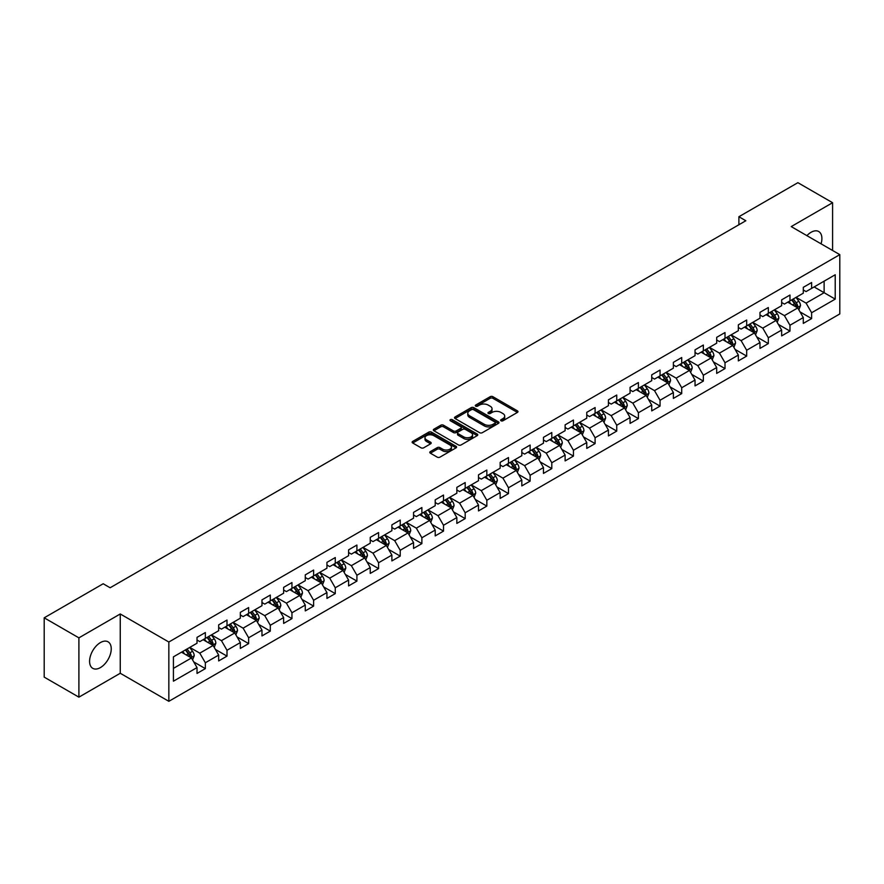 <?xml version="1.0" encoding="UTF-8"?>
<svg xmlns="http://www.w3.org/2000/svg" width="884" height="884" viewBox="0 0 884 884"><rect width="100%" height="100%" fill="white"/><g stroke="black" fill="none" stroke-linecap="round" stroke-linejoin="round"><path stroke-width="1.33" d="M501.029 420.784A1.348 0.773 0 0 0 502.941 420.784L517.416 412.43A1.923 1.116 0 0 0 517.98 411.646A1.923 1.116 0 0 0 517.416 410.861L492.885 396.695A1.923 1.116 0 0 0 490.167 396.695L475.691 405.06A1.348 0.773 0 0 0 475.294 405.601A1.348 0.773 0 0 0 475.691 406.154A1.348 0.773 0 0 0 477.592 406.154L479.471 405.071A6.166 3.558 0 0 1 488.189 405.071L490.233 406.253A6.166 3.558 0 0 1 492.034 408.773A6.166 3.558 0 0 1 490.233 411.292L488.355 412.375A1.348 0.773 0 0 0 487.968 412.916A1.348 0.773 0 0 0 488.355 413.469A1.348 0.773 0 0 0 490.266 413.469L492.134 412.386A6.166 3.558 0 0 1 500.863 412.386L502.908 413.568A6.166 3.558 0 0 1 504.709 416.088A6.166 3.558 0 0 1 502.908 418.607L501.029 419.69A1.348 0.773 0 0 0 500.631 420.231A1.348 0.773 0 0 0 501.029 420.784L501.029 419.69M100.411 667.586A15.315 8.84 120 0 0 110.412 654.094A15.315 8.84 120 0 0 108.069 641.817A15.315 8.84 120 0 0 100.411 642.58A15.315 8.84 120 0 0 90.411 656.072A15.315 8.84 120 0 0 92.754 668.337A15.315 8.84 120 0 0 100.411 667.586M821.059 243.829A15.315 8.84 120 0 0 818.728 231.531A15.315 8.84 120 0 0 811.07 232.282A15.315 8.84 120 0 0 806.904 235.652M430.353 451.602A1.923 1.116 0 0 0 429.79 452.387A1.923 1.116 0 0 0 430.353 453.172L437.237 457.15A1.923 1.116 0 0 0 439.956 457.15L456.034 447.868A1.923 1.116 0 0 0 456.597 447.083A1.923 1.116 0 0 0 456.034 446.287L431.514 432.132A1.923 1.116 0 0 0 428.784 432.132L412.706 441.414A1.923 1.116 0 0 0 412.143 442.199A1.923 1.116 0 0 0 412.706 442.983L421.016 447.79A1.923 1.116 0 0 0 423.745 447.79L430.63 443.812A1.923 1.116 0 0 0 431.193 443.028A1.923 1.116 0 0 0 430.63 442.243L426.508 439.856A5.149 2.972 0 0 1 424.994 437.757A5.149 2.972 0 0 1 428.176 435.005A5.149 2.972 0 0 1 433.79 435.657L449.934 444.972A5.149 2.972 0 0 1 451.448 447.083A5.149 2.972 0 0 1 448.265 449.823A5.149 2.972 0 0 1 442.652 449.183L439.956 447.624A1.923 1.116 0 0 0 437.237 447.624L430.353 451.602L430.353 453.172M120.257 613.971L78.897 637.85L44.2 617.817L44.2 677.122L78.897 697.156L120.257 673.265L168.844 701.321L168.844 642.016L120.257 613.971L120.257 673.265M832.584 250.481L832.584 202.712L791.224 226.591L839.8 254.647L168.844 642.016M832.584 202.712L797.887 182.679L738.891 216.735L738.891 224.757M44.2 617.817L103.185 583.76L110.135 587.761L745.831 220.746L738.891 216.735M479.603 432.685A1.923 1.116 0 0 0 482.332 432.685L498.41 423.403A1.923 1.116 0 0 0 498.974 422.618A1.923 1.116 0 0 0 498.41 421.834L473.879 407.668A1.923 1.116 0 0 0 471.161 407.668L455.083 416.95A1.923 1.116 0 0 0 454.52 417.734A1.923 1.116 0 0 0 455.083 418.53L479.603 432.685M450.917 421.082A1.348 0.773 0 0 1 452.288 421.27L477.194 435.646L461.15 444.917A1.923 1.116 0 0 1 458.42 444.917L433.9 430.762L433.9 429.182A1.923 1.116 0 0 0 433.337 429.967A1.923 1.116 0 0 0 433.9 430.762M433.9 429.182L440.773 425.215A1.923 1.116 0 0 1 443.503 425.215L453.448 430.95A1.923 1.116 0 0 0 456.166 430.95L460.741 428.32A1.923 1.116 0 0 0 461.304 427.536A1.923 1.116 0 0 0 460.741 426.74L450.376 420.762A1.348 0.773 0 0 1 449.989 420.22A1.348 0.773 0 0 1 450.818 419.502A1.348 0.773 0 0 1 452.288 419.668L477.216 434.055A1.923 1.116 0 0 1 477.78 434.851A1.923 1.116 0 0 1 477.216 435.635L477.216 434.055M168.844 701.321L839.8 313.942L839.8 254.647M193.762 661.928L205.342 668.624L205.342 662.768L218.668 655.077L218.668 660.934L227 656.127L227 650.27L240.326 642.58L240.326 648.425L248.647 643.618L248.647 637.773L261.973 630.082L261.973 635.928L270.305 631.121L270.305 625.264L283.631 617.573L283.631 623.43L291.952 618.623L291.952 612.767L305.278 605.076L305.278 610.921L313.61 606.115L313.61 600.269L326.936 592.578L326.936 598.424L335.268 593.617L335.268 587.772L348.583 580.07L348.583 585.926L356.915 581.12L356.915 575.263L370.241 567.572L370.241 573.418L378.573 568.611L378.573 562.765L391.888 555.075L391.888 560.92L400.22 556.113L400.22 550.268L413.546 542.566L413.546 548.423L421.878 543.616L421.878 537.759L435.204 530.068L435.204 535.914L443.525 531.107L443.525 525.262L456.851 517.571L456.851 523.416L465.183 518.61L465.183 512.764L478.509 505.062L478.509 510.919L486.83 506.112L486.83 500.256L500.156 492.565L500.156 498.41L508.488 493.603L508.488 487.758L521.814 480.067L521.814 485.913L530.135 481.106L530.135 475.261L543.461 467.559L543.461 473.415L551.793 468.608L551.793 462.752L565.119 455.061L565.119 460.918L573.44 456.1L573.44 450.254L586.766 442.564L586.766 448.409L595.098 443.602L595.098 437.757L608.424 430.055L608.424 435.911L616.745 431.105L616.745 425.248L630.071 417.557L630.071 423.414L638.403 418.596L638.403 412.751L651.729 405.06L651.729 410.905L660.05 406.099L660.05 400.253L673.376 392.551L673.376 398.408L681.708 393.601L681.708 387.744L695.034 380.054L695.034 385.91L703.355 381.092L703.355 375.247L716.681 367.556L716.681 373.402L725.013 368.595L725.013 362.749L738.339 355.059L738.339 360.904L746.671 356.097L746.671 350.241L759.986 342.55L759.986 348.406L768.318 343.589L768.318 337.743L781.644 330.052L781.644 335.898L789.976 331.091L789.976 325.246L803.291 317.555L803.291 323.4L811.622 318.594L811.622 312.737L835.214 299.123L835.214 274.758L824.12 281.167L824.12 292.703L835.214 299.123M205.342 668.624L197.022 673.431L197.022 667.586L173.419 681.199L173.419 656.845L197.022 643.221L197.022 637.375L205.342 632.557L205.342 638.414L218.668 630.723L218.668 624.866L227 620.06L227 625.905L240.326 618.214L240.326 612.369L248.647 607.562L248.647 613.408L261.973 605.717L261.973 599.871L270.305 595.054L270.305 600.91L283.631 593.219L283.631 587.363L291.952 582.556L291.952 588.413L305.278 580.711L305.278 574.865L313.61 570.058L313.61 575.904L326.936 568.213L326.936 562.368L335.268 557.55L335.268 563.406L348.583 555.716L348.583 549.859L356.915 545.052L356.915 550.909L370.241 543.207L370.241 537.361L378.573 532.555L378.573 538.4L391.888 530.709L391.888 524.864L400.22 520.046L400.22 525.903L413.546 518.212L413.546 512.355L421.878 507.549L421.878 513.405L435.204 505.703L435.204 499.858L443.525 495.051L443.525 500.897L456.851 493.206L456.851 487.36L465.183 482.553L465.183 488.399L478.509 480.708L478.509 474.852L486.83 470.045L486.83 475.901L500.156 468.2L500.156 462.354L508.488 457.547L508.488 463.393L521.814 455.702L521.814 449.857L530.135 445.05L530.135 450.895L543.461 443.204L543.461 437.348L551.793 432.541L551.793 438.398L565.119 430.696L565.119 424.85L573.44 420.044L573.44 425.889L586.766 418.198L586.766 412.353L595.098 407.546L595.098 413.392L608.424 405.701L608.424 399.844L616.745 395.037L616.745 400.894L630.071 393.192L630.071 387.347L638.403 382.54L638.403 388.385L651.729 380.695L651.729 374.849L660.05 370.042L660.05 375.888L673.376 368.197L673.376 362.341L681.708 357.534L681.708 363.39L695.034 355.699L695.034 349.843L703.355 345.036L703.355 350.882L716.681 343.191L716.681 337.345L725.013 332.539L725.013 338.384L738.339 330.693L738.339 324.837L746.671 320.03L746.671 325.887L759.986 318.196L759.986 312.339L768.318 307.533L768.318 313.378L781.644 305.687L781.644 299.842L789.976 295.035L789.976 300.88L803.291 293.19L803.291 287.333L811.622 282.526L811.622 288.383L835.214 274.758M203.121 639.696L213.121 645.464L199.795 653.154L189.806 647.386M197.022 640.016L199.795 641.618L205.342 638.414M199.795 653.154L205.342 662.768M213.121 645.464L218.668 655.077M224.779 627.198L234.768 632.966L221.442 640.657L211.453 634.889M218.668 627.518L221.442 629.121L227 625.905M221.442 640.657L227 650.27M234.768 632.966L240.326 642.58M246.426 614.689L256.426 620.457L243.1 628.159L233.111 622.38M240.326 615.01L243.1 616.612L248.647 613.408M243.1 628.159L248.647 637.773M256.426 620.457L261.973 630.082M268.084 602.192L278.073 607.96L264.758 615.651L254.758 609.883M261.973 602.512L264.758 604.115L270.305 600.91M264.758 615.651L270.305 625.264M278.073 607.96L283.631 617.573M289.731 589.694L299.731 595.462L286.405 603.153L276.416 597.385M283.631 590.015L286.405 591.617L291.952 588.413M286.405 603.153L291.952 612.767M299.731 595.462L305.278 605.076M311.389 577.186L321.378 582.954L308.063 590.656L298.063 584.876M305.278 577.506L308.063 579.108L313.61 575.904M308.063 590.656L313.61 600.269M321.378 582.954L326.936 592.578M333.047 564.688L343.036 570.456L329.71 578.147L319.721 572.379M326.936 565.009L329.71 566.611L335.268 563.406M329.71 578.147L335.268 587.772M343.036 570.456L348.583 580.07M354.694 552.191L364.683 557.959L351.368 565.649L341.368 559.881M348.583 552.511L351.368 554.113L356.915 550.909M351.368 565.649L356.915 575.263M364.683 557.959L370.241 567.572M376.352 539.682L386.341 545.45L373.015 553.152L363.026 547.373M370.241 540.002L373.015 541.605L378.573 538.4M373.015 553.152L378.573 562.765M386.341 545.45L391.888 555.075M397.999 527.184L407.999 532.953L394.673 540.643L384.673 534.875M391.888 527.505L394.673 529.107L400.22 525.903M394.673 540.643L400.22 550.268M407.999 532.953L413.546 542.566M419.657 514.687L429.646 520.455L416.32 528.146L406.331 522.378M413.546 515.007L416.32 516.61L421.878 513.405M416.32 528.146L421.878 537.759M429.646 520.455L435.204 530.068M441.304 502.178L451.304 507.946L437.978 515.648L427.978 509.869M435.204 502.499L437.978 504.101L443.525 500.897M437.978 515.648L443.525 525.262M451.304 507.946L456.851 517.571M462.962 489.681L472.951 495.449L459.625 503.14L449.636 497.372M456.851 490.001L459.625 491.603L465.183 488.399M459.625 503.14L465.183 512.764M472.951 495.449L478.509 505.062M484.609 477.183L494.609 482.951L481.283 490.642L471.282 484.874M478.509 477.504L481.283 479.106L486.83 475.901M481.283 490.642L486.83 500.256M494.609 482.951L500.156 492.565M506.267 464.675L516.256 470.443L502.93 478.145L492.941 472.376M500.156 464.995L502.93 466.597L508.488 463.393M502.93 478.145L508.488 487.758M516.256 470.443L521.814 480.067M527.914 452.177L537.914 457.945L524.588 465.636L514.587 459.868M521.814 452.498L524.588 454.1L530.135 450.895M524.588 465.636L530.135 475.261M537.914 457.945L543.461 467.559M549.572 439.679L559.561 445.448L546.235 453.138L536.245 447.37M543.461 440L546.235 441.602L551.793 438.398M546.235 453.138L551.793 462.752M559.561 445.448L565.119 455.061M571.219 427.171L581.219 432.95L567.893 440.641L557.892 434.873M565.119 427.491L567.893 429.094L573.44 425.889M567.893 440.641L573.44 450.254M581.219 432.95L586.766 442.564M592.877 414.673L602.866 420.441L589.54 428.132L579.55 422.364M586.766 414.994L589.54 416.596L595.098 413.392M589.54 428.132L595.098 437.757M602.866 420.441L608.424 430.055M614.524 402.176L624.524 407.944L611.198 415.635L601.208 409.867M608.424 402.496L611.198 404.099L616.745 400.894M611.198 415.635L616.745 425.248M624.524 407.944L630.071 417.557M636.182 389.667L646.171 395.446L632.845 403.137L622.855 397.369M630.071 389.988L632.845 391.59L638.403 388.385M632.845 403.137L638.403 412.751M646.171 395.446L651.729 405.06M657.829 377.17L667.829 382.938L654.503 390.629L644.513 384.86M651.729 377.49L654.503 379.092L660.05 375.888M654.503 390.629L660.05 400.253M667.829 382.938L673.376 392.551M679.487 364.672L689.476 370.44L676.161 378.131L666.16 372.363M673.376 364.993L676.161 366.595L681.708 363.39M676.161 378.131L681.708 387.744M689.476 370.44L695.034 380.054M701.134 352.163L711.134 357.943L697.808 365.633L687.818 359.865M695.034 352.484L697.808 354.086L703.355 350.882M697.808 365.633L703.355 375.247M711.134 357.943L716.681 367.556M722.792 339.666L732.781 345.434L719.466 353.125L709.465 347.357M716.681 339.986L719.466 341.589L725.013 338.384M719.466 353.125L725.013 362.749M732.781 345.434L738.339 355.059M744.45 327.168L754.439 332.937L741.112 340.627L731.123 334.859M738.339 327.489L741.112 329.091L746.671 325.887M741.112 340.627L746.671 350.241M754.439 332.937L759.986 342.55M766.096 314.66L776.086 320.439L762.77 328.13L752.77 322.362M759.986 314.98L762.77 316.594L768.318 313.378M762.77 328.13L768.318 337.743M776.086 320.439L781.644 330.052M787.755 302.162L797.744 307.93L784.417 315.632L774.428 309.853M781.644 302.483L784.417 304.085L789.976 300.88M784.417 315.632L789.976 325.246M797.744 307.93L803.291 317.555M814.12 286.935L824.12 292.703L806.075 303.124L796.075 297.356M803.291 289.985L806.075 291.587L811.622 288.383M806.075 303.124L811.622 312.737M78.897 637.85L78.897 697.156M173.419 668.381L191.463 657.961L181.474 652.193M191.463 657.961L197.022 667.586M800.031 311.897L811.622 318.594M778.384 324.406L789.976 331.091M756.726 336.903L768.318 343.589M735.079 349.401L746.671 356.097M713.421 361.91L725.013 368.595M691.774 374.407L703.355 381.092M670.116 386.905L681.708 393.601M648.469 399.413L660.05 406.099M626.811 411.911L638.403 418.596M605.164 424.408L616.745 431.105M583.506 436.917L595.098 443.602M561.848 449.415L573.44 456.1M540.201 461.912L551.793 468.608M518.543 474.41L530.135 481.106M496.896 486.918L508.488 493.603M475.238 499.416L486.83 506.112M453.591 511.913L465.183 518.61M431.933 524.422L443.525 531.107M410.286 536.919L421.878 543.616M388.628 549.417L400.22 556.113M366.982 561.926L378.573 568.611M345.324 574.423L356.915 581.12M323.677 586.921L335.268 593.617M302.019 599.429L313.61 606.115M280.372 611.927L291.952 618.623M258.714 624.424L270.305 631.121M237.067 636.933L248.647 643.618M215.409 649.431L227 656.127M501.571 420.972L502.908 420.209A6.166 3.558 0 0 0 504.709 417.69L504.709 416.088M492.034 408.773L492.034 410.375A6.166 3.558 0 0 1 490.233 412.894L488.896 413.657M517.383 412.441L492.885 398.297A1.923 1.116 0 0 0 490.167 398.297L476.222 406.342M498.377 423.414L473.879 409.27A1.923 1.116 0 0 0 471.161 409.27L455.105 418.541L455.083 416.95M494.996 423.171A1.348 0.773 0 0 0 495.394 422.618A1.348 0.773 0 0 0 494.996 422.066L473.47 409.635A1.348 0.773 0 0 0 471.57 409.635L469.592 410.773A6.166 3.558 0 0 0 467.791 413.292A6.166 3.558 0 0 0 469.592 415.812L484.31 424.309A6.166 3.558 0 0 0 493.029 424.309L494.996 423.171L494.996 424.773A1.348 0.773 0 0 0 495.394 424.221L495.394 422.618M467.791 413.292L467.791 414.894A6.166 3.558 0 0 0 469.592 417.414L469.592 415.812M494.996 424.773L493.029 425.911A6.166 3.558 0 0 1 484.31 425.911L469.592 417.414M433.922 430.773L440.773 426.817L440.773 425.215M461.304 427.536L461.304 429.138A1.923 1.116 0 0 1 460.741 429.922L456.166 432.552A1.923 1.116 0 0 1 453.448 432.552L443.503 426.817A1.923 1.116 0 0 0 440.773 426.817M463.768 436.917A5.149 2.972 0 0 0 469.382 437.558A5.149 2.972 0 0 0 472.564 434.806A5.149 2.972 0 0 0 471.05 432.707L465.371 429.425A1.923 1.116 0 0 0 462.641 429.425L458.078 432.055A1.923 1.116 0 0 0 457.514 432.84A1.923 1.116 0 0 0 458.078 433.624L463.768 436.917L463.768 438.519A5.149 2.972 0 0 0 469.382 439.16A5.149 2.972 0 0 0 472.564 436.409L472.564 434.806M457.514 432.84L457.514 434.442A1.923 1.116 0 0 0 458.078 435.226L458.078 433.624M463.768 438.519L458.078 435.226M451.448 447.083L451.448 448.685A5.149 2.972 0 0 1 448.265 451.426A5.149 2.972 0 0 1 442.652 450.785L439.956 449.227A1.923 1.116 0 0 0 437.237 449.227L430.375 453.194M424.994 437.757L424.994 439.359A5.149 2.972 0 0 0 426.508 441.47L426.508 439.856M430.63 442.243L430.63 443.812L426.508 441.47M456.034 446.287L456.034 447.868L431.514 433.735A1.923 1.116 0 0 0 428.784 433.735L412.74 443.006L412.706 441.414M798.838 309.831L800.495 305.676A5.205 3.006 -120 0 0 798.827 301.245L795.965 297.422M790.97 304.03L789.025 301.422M791.666 299.908L794.528 303.731A5.205 3.006 60 0 1 796.02 306.858L797.688 305.897A5.205 3.006 -120 0 0 796.197 302.77L793.335 298.947M792.031 299.698L795.202 303.941A2.652 1.525 60 0 1 795.688 304.737L797.688 305.897M777.191 322.34L778.837 318.174A5.205 3.006 -120 0 0 777.18 313.743L774.318 309.919M769.323 316.527L767.378 313.93M775.29 319.975L776.03 318.395A5.205 3.006 -120 0 0 774.539 315.268L771.677 311.444M770.373 312.196L773.555 316.439A2.652 1.525 60 0 1 774.03 317.245L776.03 318.395M770.008 312.406L772.881 316.229A5.205 3.006 60 0 1 774.362 319.356M755.533 334.837L757.19 330.671A5.205 3.006 -120 0 0 755.522 326.251L752.66 322.417M747.665 329.025L745.72 326.428M748.361 324.903L751.223 328.726A5.205 3.006 60 0 1 752.715 331.865L754.372 330.892A5.205 3.006 -120 0 0 752.892 327.765L750.019 323.942M748.726 324.693L751.897 328.936A2.652 1.525 60 0 1 752.383 329.743L754.372 330.892M733.886 347.335L735.532 343.18A5.205 3.006 -120 0 0 733.875 338.749L731.013 334.925M726.018 341.522L724.073 338.926M731.985 344.97L732.726 343.401A5.205 3.006 -120 0 0 731.234 340.274L728.372 336.45M727.068 337.202L730.25 341.445A2.652 1.525 60 0 1 730.725 342.241L732.726 343.401M726.703 337.412L729.565 341.235A5.205 3.006 60 0 1 731.057 344.362M712.228 359.832L713.885 355.677A5.205 3.006 -120 0 0 712.217 351.246L709.355 347.423M704.36 354.031L702.415 351.434M705.056 349.909L707.918 353.733A5.205 3.006 60 0 1 709.41 356.86L711.067 355.898A5.205 3.006 -120 0 0 709.587 352.771L706.714 348.948M705.41 349.699L708.592 353.943A2.652 1.525 60 0 1 709.079 354.749L711.067 355.898M690.581 372.341L692.227 368.175A5.205 3.006 -120 0 0 690.57 363.755L687.708 359.921M682.713 366.529L680.757 363.932M688.68 369.976L689.421 368.396A5.205 3.006 -120 0 0 687.929 365.269L685.067 361.446M683.763 362.197L686.945 366.44A2.652 1.525 60 0 1 687.421 367.247L689.421 368.396M683.398 362.407L686.26 366.23A5.205 3.006 60 0 1 687.752 369.357M668.923 384.838L670.569 380.684A5.205 3.006 -120 0 0 668.912 376.252L666.05 372.429M661.055 379.026L659.11 376.429M661.751 374.915L664.613 378.739A5.205 3.006 60 0 1 666.105 381.866L667.763 380.905A5.205 3.006 -120 0 0 666.282 377.777L663.409 373.954M662.105 374.706L665.287 378.949A2.652 1.525 60 0 1 665.774 379.744L667.763 380.905M647.276 397.336L648.922 393.181A5.205 3.006 -120 0 0 647.265 388.75L644.392 384.927M639.408 391.535L637.452 388.938M645.364 394.971L646.116 393.402A5.205 3.006 -120 0 0 644.624 390.275L641.762 386.452M640.458 387.203L643.64 391.446A2.652 1.525 60 0 1 644.116 392.253L646.116 393.402M640.093 387.413L642.955 391.236A5.205 3.006 60 0 1 644.447 394.363M625.618 409.844L627.264 405.679A5.205 3.006 -120 0 0 625.607 401.248L622.745 397.424M617.75 404.032L615.805 401.435M618.446 399.911L621.308 403.734A5.205 3.006 60 0 1 622.8 406.861L624.458 405.9A5.205 3.006 -120 0 0 622.977 402.772L620.104 398.949M618.8 399.701L621.982 403.944A2.652 1.525 60 0 1 622.469 404.75L624.458 405.9M603.971 422.342L605.617 418.187A5.205 3.006 -120 0 0 603.96 413.756L601.087 409.933M596.103 416.53L594.147 413.933M596.788 412.419L599.65 416.242A5.205 3.006 60 0 1 601.142 419.37L602.811 418.408A5.205 3.006 -120 0 0 601.319 415.281L598.457 411.458M597.153 412.209L600.324 416.452A2.652 1.525 60 0 1 600.811 417.248L602.811 418.408M582.313 434.84L583.959 430.685A5.205 3.006 -120 0 0 582.302 426.254L579.44 422.43M574.445 429.038L572.5 426.442M575.141 424.917L578.003 428.74A5.205 3.006 60 0 1 579.495 431.867L581.153 430.906A5.205 3.006 -120 0 0 579.672 427.779L576.799 423.955M575.495 424.707L578.677 428.95A2.652 1.525 60 0 1 579.164 429.757L581.153 430.906M560.655 447.348L562.312 443.182A5.205 3.006 -120 0 0 560.655 438.751L557.782 434.928M552.787 441.536L550.842 438.939M558.754 444.983L559.506 443.403A5.205 3.006 -120 0 0 558.014 440.276L555.152 436.453M553.848 437.204L557.019 441.447A2.652 1.525 60 0 1 557.506 442.254L559.506 443.403M553.483 437.414L556.345 441.238A5.205 3.006 60 0 1 557.837 444.365M539.008 459.846L540.654 455.691A5.205 3.006 -120 0 0 538.997 451.26L536.135 447.437M531.14 454.033L529.196 451.437M537.107 457.481L537.848 455.912A5.205 3.006 -120 0 0 536.356 452.785L533.494 448.95M532.19 449.713L535.372 453.956A2.652 1.525 60 0 1 535.848 454.752L537.848 455.912M531.825 449.923L534.698 453.746A5.205 3.006 60 0 1 536.179 456.873M517.35 472.343L519.007 468.188A5.205 3.006 -120 0 0 517.35 463.757L514.477 459.934M509.482 466.542L507.538 463.945M515.449 469.979L516.201 468.409A5.205 3.006 -120 0 0 514.709 465.282L511.847 461.459M510.543 462.21L513.714 466.454A2.652 1.525 60 0 1 514.201 467.26L516.201 468.409M510.178 462.42L513.04 466.244A5.205 3.006 60 0 1 514.532 469.371M495.703 484.852L497.349 480.686A5.205 3.006 -120 0 0 495.692 476.255L492.83 472.432M487.835 479.04L485.891 476.443M493.802 482.487L494.543 480.907A5.205 3.006 -120 0 0 493.051 477.78L490.189 473.957M488.885 474.708L492.068 478.951A2.652 1.525 60 0 1 492.543 479.758L494.543 480.907M488.521 474.918L491.393 478.741A5.205 3.006 60 0 1 492.874 481.868M474.045 497.349L475.702 493.195A5.205 3.006 -120 0 0 474.045 488.764L471.172 484.94M466.177 491.537L464.233 488.94M466.874 487.416L469.736 491.25A5.205 3.006 60 0 1 471.227 494.377L472.896 493.416A5.205 3.006 -120 0 0 471.404 490.288L468.542 486.454M467.238 487.217L470.41 491.449A2.652 1.525 60 0 1 470.896 492.255L472.896 493.416M452.398 509.847L454.044 505.692A5.205 3.006 -120 0 0 452.387 501.261L449.525 497.438M444.53 504.046L442.586 501.449M450.497 507.482L451.238 505.913A5.205 3.006 -120 0 0 449.746 502.786L446.884 498.963M445.58 499.714L448.763 503.957A2.652 1.525 60 0 1 449.238 504.764L451.238 505.913M445.216 499.924L448.089 503.747A5.205 3.006 60 0 1 449.569 506.875M430.74 522.356L432.398 518.19A5.205 3.006 -120 0 0 430.729 513.759L427.867 509.935M422.872 516.543L420.928 513.947M428.839 519.991L429.591 518.411A5.205 3.006 -120 0 0 428.099 515.284L425.237 511.46M423.933 512.212L427.105 516.455A2.652 1.525 60 0 1 427.591 517.262L429.591 518.411M423.569 512.422L426.431 516.245A5.205 3.006 60 0 1 427.922 519.372M409.093 534.853L410.74 530.698A5.205 3.006 -120 0 0 409.082 526.267L406.22 522.444M401.226 529.041L399.281 526.444M407.192 532.488L407.933 530.919A5.205 3.006 -120 0 0 406.441 527.792L403.579 523.958M402.275 524.72L405.458 528.952A2.652 1.525 60 0 1 405.933 529.759L407.933 530.919M401.911 524.919L404.784 528.754A5.205 3.006 60 0 1 406.264 531.881M387.435 547.351L389.093 543.196A5.205 3.006 -120 0 0 387.424 538.765L384.562 534.942M379.567 541.549L377.623 538.953M380.264 537.428L383.126 541.251A5.205 3.006 60 0 1 384.617 544.378L386.286 543.417A5.205 3.006 -120 0 0 384.794 540.29L381.932 536.466M380.628 537.218L383.8 541.461A2.652 1.525 60 0 1 384.286 542.268L386.286 543.417M365.788 559.859L367.435 555.693A5.205 3.006 -120 0 0 365.777 551.262L362.915 547.439M357.921 554.047L355.976 551.45M363.888 557.495L364.628 555.914A5.205 3.006 -120 0 0 363.136 552.787L360.274 548.964M358.97 549.715L362.153 553.959A2.652 1.525 60 0 1 362.628 554.765L364.628 555.914M358.606 549.925L361.479 553.749A5.205 3.006 60 0 1 362.959 556.876M344.13 572.357L345.788 568.202A5.205 3.006 -120 0 0 344.119 563.771L341.257 559.948M336.263 566.545L334.318 563.948M336.959 562.423L339.821 566.246A5.205 3.006 60 0 1 341.312 569.384L342.97 568.423A5.205 3.006 -120 0 0 341.489 565.285L338.616 561.462M337.323 562.213L340.495 566.456A2.652 1.525 60 0 1 340.981 567.263L342.97 568.423M322.483 584.854L324.13 580.7A5.205 3.006 -120 0 0 322.472 576.269L319.61 572.445M314.616 579.053L312.671 576.456M320.583 582.49L321.323 580.921A5.205 3.006 -120 0 0 319.831 577.793L316.969 573.97M315.665 574.722L318.848 578.965A2.652 1.525 60 0 1 319.323 579.771L321.323 580.921M315.301 574.931L318.163 578.755A5.205 3.006 60 0 1 319.654 581.882M300.825 597.363L302.483 593.197A5.205 3.006 -120 0 0 300.814 588.766L297.952 584.943M292.958 591.551L291.013 588.954M293.654 587.429L296.516 591.252A5.205 3.006 60 0 1 298.007 594.38L299.665 593.418A5.205 3.006 -120 0 0 298.184 590.291L295.311 586.468M294.007 587.219L297.19 591.462A2.652 1.525 60 0 1 297.676 592.269L299.665 593.418M279.178 609.861L280.825 605.695A5.205 3.006 -120 0 0 279.167 601.275L276.305 597.451M271.311 604.048L269.366 601.451M271.996 599.927L274.858 603.75A5.205 3.006 60 0 1 276.349 606.888L278.018 605.927A5.205 3.006 -120 0 0 276.526 602.789L273.664 598.965M272.36 599.717L275.543 603.96A2.652 1.525 60 0 1 276.018 604.766L278.018 605.927M257.52 622.358L259.178 618.203A5.205 3.006 -120 0 0 257.509 613.772L254.647 609.949M249.653 616.557L247.708 613.949M250.349 612.435L253.211 616.259A5.205 3.006 60 0 1 254.702 619.386L256.36 618.424A5.205 3.006 -120 0 0 254.879 615.297L252.006 611.474M250.702 612.225L253.885 616.468A2.652 1.525 60 0 1 254.371 617.275L256.36 618.424M235.873 634.867L237.52 630.701A5.205 3.006 -120 0 0 235.862 626.27L233 622.446M228.006 629.054L226.05 626.458M233.962 632.502L234.713 630.922A5.205 3.006 -120 0 0 233.221 627.795L230.359 623.971M229.055 624.723L232.238 628.966A2.652 1.525 60 0 1 232.713 629.773L234.713 630.922M228.691 624.933L231.553 628.756A5.205 3.006 60 0 1 233.044 631.883M214.215 647.364L215.862 643.198A5.205 3.006 -120 0 0 214.204 638.778L211.342 634.955M206.348 641.552L204.403 638.955M207.044 637.43L209.906 641.254A5.205 3.006 60 0 1 211.398 644.392L213.055 643.43A5.205 3.006 -120 0 0 211.574 640.292L208.701 636.469M207.397 637.22L210.58 641.464A2.652 1.525 60 0 1 211.066 642.27L213.055 643.43M192.568 659.862L194.215 655.707A5.205 3.006 -120 0 0 192.557 651.276L189.684 647.453M184.701 654.061L182.745 651.453M190.657 657.497L191.408 655.928A5.205 3.006 -120 0 0 189.916 652.801L187.054 648.978M185.75 649.729L188.922 653.972A2.652 1.525 60 0 1 189.408 654.779L191.408 655.928M185.386 649.939L188.248 653.762A5.205 3.006 60 0 1 189.74 656.889M502.908 420.209L502.908 418.607M488.355 413.469L488.355 412.375M490.233 412.894L490.233 411.292M475.691 406.154L475.691 405.06M490.167 398.297L490.167 396.695M492.885 398.297L492.885 396.695M517.416 412.43L517.416 410.861M471.161 409.27L471.161 407.668M473.879 409.27L473.879 407.668M498.41 423.403L498.41 421.834M484.31 425.911L484.31 424.309M493.029 425.911L493.029 424.309M443.503 426.817L443.503 425.215M453.448 432.552L453.448 430.95M456.166 432.552L456.166 430.95M460.741 429.922L460.741 428.32M452.288 421.27L452.288 419.668M437.237 449.227L437.237 447.624M439.956 449.227L439.956 447.624M442.652 450.785L442.652 449.183M428.784 433.735L428.784 432.132M431.514 433.735L431.514 432.132M797.235 307.632L800.462 305.776M796.197 302.77L798.827 301.245M792.495 304.903L794.528 303.731M775.577 320.141L778.804 318.273M774.539 315.268L777.18 313.743M770.837 317.4L772.881 316.229M753.919 332.638L757.157 330.782M752.892 327.765L755.522 326.251M749.19 329.909L751.223 328.726M732.272 345.136L735.499 343.279M731.234 340.274L733.875 338.749M727.532 342.406L729.565 341.235M710.614 357.644L713.841 355.777M709.587 352.771L712.217 351.246M705.885 354.904L707.918 353.733M688.967 370.142L692.194 368.274M687.929 365.269L690.57 363.755M684.227 367.412L686.26 366.23M667.309 382.639L670.536 380.783M666.282 377.777L668.912 376.252M662.58 379.91L664.613 378.739M645.663 395.148L648.889 393.281M644.624 390.275L647.265 388.75M640.922 392.408L642.955 391.236M624.005 407.646L627.231 405.778M622.977 402.772L625.607 401.248M619.275 404.916L621.308 403.734M602.358 420.143L605.584 418.287M601.319 415.281L603.96 413.756M597.617 417.414L599.65 416.242M580.7 432.652L583.926 430.784M579.672 427.779L582.302 426.254M575.97 429.911L578.003 428.74M559.053 445.149L562.279 443.282M558.014 440.276L560.655 438.751M554.312 442.42L556.345 441.238M537.395 457.647L540.621 455.79M536.356 452.785L538.997 451.26M532.665 454.917L534.698 453.746M515.748 470.155L518.974 468.288M514.709 465.282L517.35 463.757M511.007 467.415L513.04 466.244M494.09 482.653L497.316 480.786M493.051 477.78L495.692 476.255M489.36 479.924L491.393 478.741M472.443 495.151L475.669 493.294M471.404 490.288L474.045 488.764M467.702 492.421L469.736 491.25M450.785 507.659L454.011 505.792M449.746 502.786L452.387 501.261M446.055 504.919L448.089 503.747M429.138 520.157L432.364 518.289M428.099 515.284L430.729 513.759M424.397 517.416L426.431 516.245M407.48 532.654L410.706 530.798M406.441 527.792L409.082 526.267M402.739 529.925L404.784 528.754M385.833 545.163L389.059 543.295M384.794 540.29L387.424 538.765M381.092 542.422L383.126 541.251M364.175 557.66L367.401 555.793M363.136 552.787L365.777 551.262M359.434 554.92L361.479 553.749M342.517 570.158L345.754 568.301M341.489 565.285L344.119 563.771M337.787 567.429L339.821 566.246M320.87 582.666L324.096 580.799M319.831 577.793L322.472 576.269M316.129 579.926L318.163 578.755M299.212 595.164L302.438 593.297M298.184 590.291L300.814 588.766M294.483 592.424L296.516 591.252M277.565 607.662L280.792 605.805M276.526 602.789L279.167 601.275M272.825 604.932L274.858 603.75M255.907 620.17L259.134 618.303M254.879 615.297L257.509 613.772M251.178 617.43L253.211 616.259M234.26 632.668L237.487 630.8M233.221 627.795L235.862 626.27M229.52 629.927L231.553 628.756M212.602 645.165L215.829 643.309M211.574 640.292L214.204 638.778M207.873 642.436L209.906 641.254M190.955 657.663L194.182 655.806M189.916 652.801L192.557 651.276M186.215 654.934L188.248 653.762"/></g></svg>
